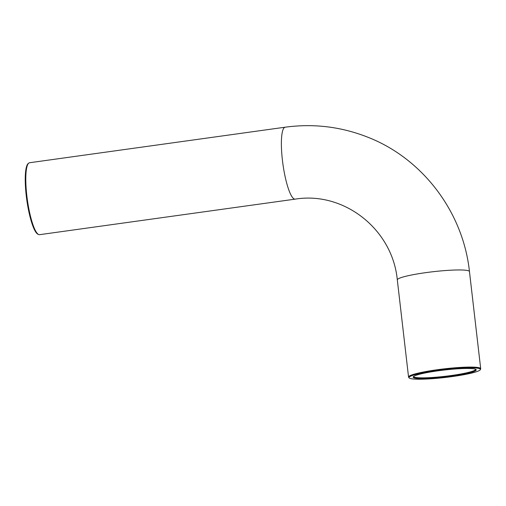 <?xml version="1.0" encoding="UTF-8"?>
<svg xmlns="http://www.w3.org/2000/svg" width="506" height="506" viewBox="0 0 506 506"><rect width="100%" height="100%" fill="white"/><g stroke="black" fill="none" stroke-linecap="round" stroke-linejoin="round"><path stroke-width="0.76" d="M475.779 369.361A31.366 3.479 -6.6 0 1 445.021 376.319A31.366 3.479 -6.6 0 1 413.491 376.572M475.495 369.235A31.745 3.517 173.4 0 0 442.092 370.284A31.745 3.517 173.4 0 0 413.206 376.932A31.745 3.517 173.4 0 0 445.103 377.008A31.745 3.517 173.4 0 0 476.146 369.652A31.745 3.517 173.4 0 0 475.495 369.235M479.561 368.672A35.932 3.985 -6.6 0 1 480.352 369.646A35.932 3.985 -6.6 0 1 445.16 377.47A35.932 3.985 -6.6 0 1 409.107 377.893A35.932 3.985 -6.6 0 1 439.467 370.145A35.932 3.985 -6.6 0 1 479.561 368.672M480.352 369.646L480.656 368.956A36.318 4.023 173.4 0 0 480.7 368.691A36.318 4.023 173.4 0 0 479.859 367.963A36.318 4.023 173.4 0 0 440.486 369.31A36.318 4.023 173.4 0 0 408.551 377.04A36.318 4.023 173.4 0 0 408.652 377.286L409.107 377.893M28.766 163.109L28.184 163.571A35.932 7.242 82.1 0 0 26.774 199.788A35.932 7.242 82.1 0 0 38.013 234.253L38.696 234.537A36.318 7.324 -97.9 0 1 27.343 199.712A36.318 7.324 -97.9 0 1 28.766 163.109A36.318 7.324 -97.9 0 1 29.588 162.736L285.182 127.196A36.318 7.324 -97.9 0 0 282.93 164.178A36.318 7.324 -97.9 0 0 295.188 199.136L39.594 234.676A36.318 7.324 -97.9 0 1 38.696 234.537M408.551 377.04L397.311 279.907A36.318 4.023 -6.6 0 1 429.246 272.184A36.318 4.023 -6.6 0 1 468.619 270.836A36.318 4.023 -6.6 0 1 469.46 271.558L480.7 368.691M469.46 271.558C463.161 211.951 422.402 158.144 367.109 136.936C340.696 126.639 313.385 123.394 285.182 127.196M397.311 279.907C392.536 229.199 343.852 191.16 295.188 199.136"/></g></svg>
